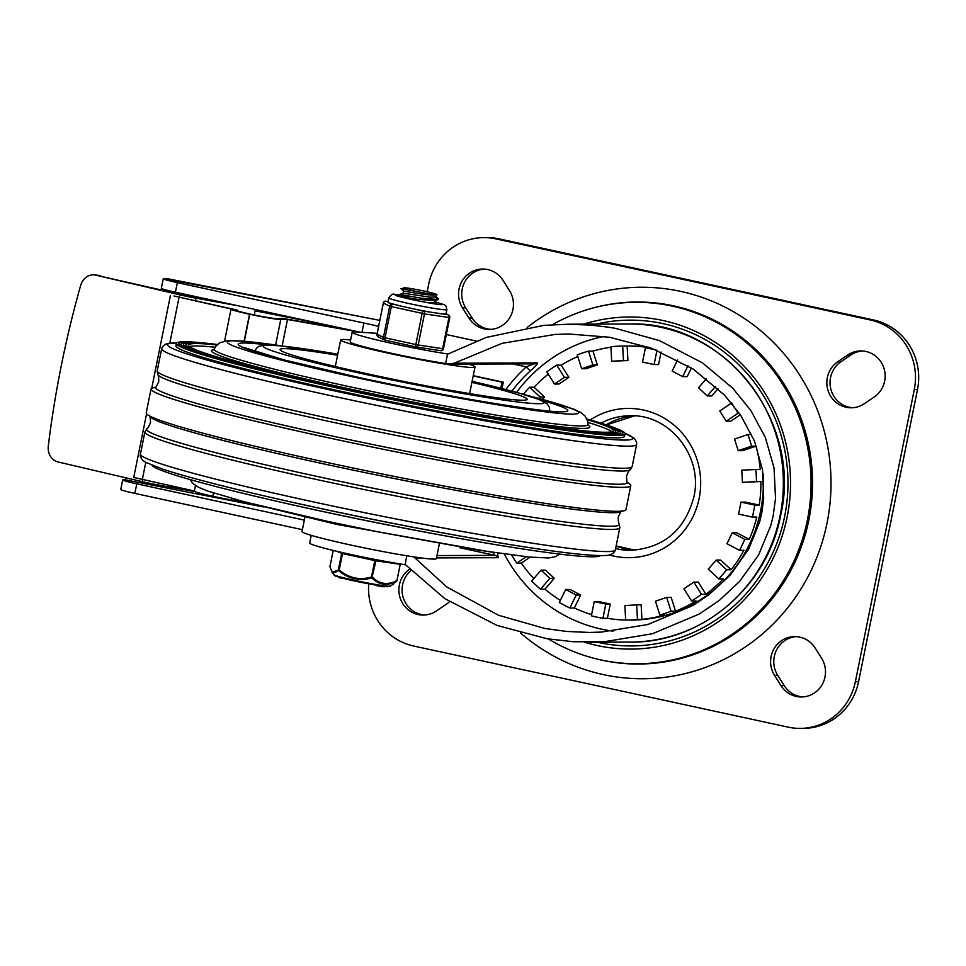 <?xml version="1.0" encoding="UTF-8"?>
<svg xmlns="http://www.w3.org/2000/svg" width="966" height="966" viewBox="0 0 966 966"><rect width="100%" height="100%" fill="white"/><g stroke="black" fill="none" stroke-linecap="round" stroke-linejoin="round"><path stroke-width="1.45" d="M410.961 570.568A25.08 24.21 -90.2 0 0 402.58 584.853A25.08 24.21 -90.2 0 0 424.774 615.016M409.608 569.167A25.08 24.21 -90.2 0 0 399.393 584.865A25.08 24.21 -90.2 0 0 423.18 615.076A25.08 24.21 -90.2 0 0 436.354 610.995L446.244 604.293A25.08 24.21 -90.2 0 0 449.456 601.685M484.268 269.079A25.08 24.21 -90.2 0 0 462.243 288.967A25.08 24.21 -90.2 0 0 465.684 307.828L472.157 318.068A25.08 24.21 -90.2 0 0 490.909 329.37M459.055 288.979A25.08 24.21 -90.2 0 0 462.497 307.84L468.969 318.08A25.08 24.21 -90.2 0 0 489.315 329.43A25.08 24.21 -90.2 0 0 512.934 309.482A25.08 24.21 -90.2 0 0 509.493 290.621L503.02 280.382A25.08 24.21 -90.2 0 0 482.674 269.031A25.08 24.21 -90.2 0 0 459.055 288.979M815.075 647.932A25.08 24.21 -90.2 0 0 794.728 636.582A25.08 24.21 -90.2 0 0 771.11 656.53A25.08 24.21 -90.2 0 0 774.551 675.391L781.023 685.631A25.08 24.21 -90.2 0 0 801.369 696.981A25.08 24.21 -90.2 0 0 824.988 677.033A25.08 24.21 -90.2 0 0 821.547 658.172L815.075 647.932M796.322 636.63A25.08 24.21 -90.2 0 0 774.297 656.518A25.08 24.21 -90.2 0 0 777.739 675.379L784.211 685.618A25.08 24.21 -90.2 0 0 802.963 696.921M837.8 361.719A25.08 24.21 -90.2 0 0 827.355 377.573A25.08 24.21 -90.2 0 0 851.155 407.785A25.08 24.21 -90.2 0 0 864.328 403.703L874.206 397.002A25.08 24.21 -90.2 0 0 884.651 381.147A25.08 24.21 -90.2 0 0 860.863 350.936A25.08 24.21 -90.2 0 0 847.689 355.017L837.8 361.719L840.988 361.707A25.08 24.21 -90.2 0 0 830.543 377.561A25.08 24.21 -90.2 0 0 852.749 407.724M862.457 350.984A25.08 24.21 -90.2 0 0 850.877 355.005L840.988 361.707M800.077 728.4L803.265 728.388A58.733 56.704 -90.2 0 0 834.117 718.813A58.733 56.704 -90.2 0 0 858.569 681.682L917.495 389.479A58.733 56.704 -90.2 0 0 909.429 345.309A58.733 56.704 -90.2 0 0 873.578 319.975L498.939 238.844A58.733 56.704 -90.2 0 0 487.154 237.6L483.966 237.612A58.733 56.704 89.8 0 1 495.751 238.856L870.39 319.988A58.733 56.704 89.8 0 1 906.241 345.321A58.733 56.704 89.8 0 1 914.307 389.479L855.381 681.694A58.733 56.704 89.8 0 1 830.929 718.825A58.733 56.704 89.8 0 1 800.077 728.4A58.733 56.704 89.8 0 1 788.292 727.157L413.653 646.025A58.733 56.704 89.8 0 1 377.803 620.691A58.733 56.704 89.8 0 1 368.722 583.826M427.165 291.732L428.663 284.318A58.733 56.704 89.8 0 1 453.114 247.187A58.733 56.704 89.8 0 1 483.966 237.612M520.614 632.996A195.76 188.998 -90.2 0 0 827.029 523.065A195.76 188.998 -90.2 0 0 742.721 317.367A195.76 188.998 -90.2 0 0 527.207 327.486M523.331 394.333A137.027 132.294 89.8 0 1 529.573 387.245L540.042 396.941L538.787 398.403M548.302 374.156A137.027 132.294 -90.2 0 0 534.041 387.233L529.573 387.245M546.853 371.862A137.027 132.294 89.8 0 1 556.742 365.16L564.434 377.332L554.544 384.033L546.853 371.862M577.789 356.539A137.027 132.294 -90.2 0 0 561.198 365.148L556.742 365.16M577.27 354.92A137.027 132.294 89.8 0 1 588.499 351.105L592.883 364.919L581.665 368.746L577.27 354.92M610.923 347.253A137.027 132.294 -90.2 0 0 592.955 351.093L588.499 351.105M610.886 346.722A137.027 132.294 89.8 0 1 622.684 346.045L623.468 360.572L611.671 361.248L610.886 346.722M656.977 350.332L654.103 364.556L642.535 362.057L645.409 347.82L649.877 347.808A137.027 132.294 -90.2 0 0 628.166 346.021A137.027 132.294 -90.2 0 0 627.139 346.033L622.684 346.045M645.409 347.82A137.027 132.294 89.8 0 1 656.928 350.308M731.648 403.184A137.027 132.294 89.8 0 1 738 413.243L726.239 421.212L719.779 410.973L731.516 403.015M739.304 413.243L738 413.243M751.608 434.507L747.877 434.519A137.027 132.294 89.8 0 1 751.572 446.147L738.229 450.687L734.534 439.059L747.877 434.519M755.798 469.343A137.027 132.294 89.8 0 1 756.463 481.551L742.443 482.36L741.779 470.152L760.266 469.331A137.027 132.294 -90.2 0 0 756.028 446.123L751.572 446.147M759.216 505.085L754.76 505.097A137.027 132.294 89.8 0 1 753.673 511.111A137.027 132.294 89.8 0 1 752.345 517.076L738.592 514.093L741.007 502.115L745.474 502.103L759.216 505.085A137.027 132.294 -90.2 0 0 760.93 481.539L756.463 481.551M749.278 539.33L744.81 539.354A137.027 132.294 89.8 0 1 739.485 550.27L726.951 543.713L732.276 532.785L736.732 532.773L749.278 539.33A137.027 132.294 -90.2 0 0 756.801 517.052L752.345 517.076M731.105 569.747L726.637 569.771A137.027 132.294 89.8 0 1 718.764 578.888L708.295 569.191L716.168 560.075L720.636 560.051L731.105 569.747A137.027 132.294 -90.2 0 0 743.953 550.258L739.485 550.27M705.953 594.259L701.497 594.283A137.027 132.294 89.8 0 1 691.608 600.973L683.916 588.801L693.805 582.1L698.261 582.087L705.953 594.259A137.027 132.294 -90.2 0 0 723.232 578.875L718.764 578.888M675.536 611.188L671.068 611.212A137.027 132.294 89.8 0 1 659.85 615.028L655.467 601.214L666.685 597.386L671.153 597.374L675.536 611.188A137.027 132.294 -90.2 0 0 696.075 600.961L691.608 600.973M641.919 619.387L637.463 619.411A137.027 132.294 89.8 0 1 625.666 620.087L624.881 605.561L636.679 604.885L641.134 604.873L641.919 619.387A137.027 132.294 -90.2 0 0 664.318 615.016L659.85 615.028M628.093 620.075A137.027 132.294 -90.2 0 0 629.107 620.075A137.027 132.294 -90.2 0 0 630.122 620.075L625.666 620.087M607.397 618.3L602.941 618.312A137.027 132.294 89.8 0 1 591.373 615.813L594.247 601.577L598.703 601.552L610.27 604.064L607.397 618.3A137.027 132.294 -90.2 0 0 625.666 620.051M574.323 607.988L569.868 608A137.027 132.294 89.8 0 1 559.314 602.482L565.653 589.501L570.109 589.489L580.651 595.008L574.323 607.988A137.027 132.294 -90.2 0 0 591.615 614.593M544.957 589.163L540.489 589.175A137.027 132.294 89.8 0 1 531.686 581.025L541.045 570.182L545.5 570.169L554.315 578.32L544.957 589.163A137.027 132.294 -90.2 0 0 560.34 600.393M530.092 557.14L521.278 563.106A137.027 132.294 -90.2 0 0 533.8 578.574M521.278 563.106L516.822 563.13A137.027 132.294 89.8 0 1 511.582 554.991M760.93 481.539L742.443 482.36M756.028 446.123L742.697 450.675L738.229 450.687M740.306 414.692L730.707 421.2L726.239 421.212M718.04 388.67L711.761 395.939L707.305 395.951L698.503 387.801L706.424 378.624M691.402 367.925L687.164 376.619L682.696 376.631L672.155 371.113L677.625 359.883M661.094 352.022L658.558 364.544L654.103 364.556M627.139 346.033L627.924 360.547L611.671 361.248M592.955 351.093L597.338 364.906L586.12 368.722L581.665 368.746M561.198 365.148L568.889 377.32L559.012 384.009L554.544 384.033M534.041 387.233L544.51 396.929L542.397 399.369M716.168 560.075L726.637 569.771M732.276 532.785L744.81 539.354M741.007 502.115L754.76 505.097M715.565 386.376L707.305 395.951M687.985 365.788L682.696 376.631M627.924 360.547L623.468 360.572M597.338 364.906L592.883 364.919M568.889 377.32L564.434 377.332M544.51 396.929L540.042 396.941M526.229 556.754L516.822 563.13M541.045 570.182L549.847 578.344L540.489 589.175M554.315 578.32L549.847 578.344M565.653 589.501L576.195 595.02L569.868 608M580.651 595.008L576.195 595.02M594.247 601.577L605.803 604.076L602.941 618.312M610.27 604.064L605.803 604.076M636.679 604.885L637.463 619.411M666.685 597.386L671.068 611.212M693.805 582.1L701.497 594.283M760.58 511.086A137.027 132.294 89.8 0 1 631.547 620.075A137.027 132.294 89.8 0 0 760.58 511.086A137.027 132.294 89.8 0 0 763.055 473.594A137.027 132.294 89.8 0 1 760.58 511.086M377.199 333.355L355.886 331.918A58.757 3.188 11.4 0 0 354.232 331.869A58.757 3.188 11.4 0 0 352.167 332.28L350.235 341.867A58.757 3.188 11.4 0 0 383.647 351.564A58.757 3.188 11.4 0 0 445.616 363.518L447.548 353.942A1645.098 89.101 -168.6 0 1 448.067 354.015L486.284 337.412L543.641 325.397L567.984 324.214L590.733 325.107L608.459 327.184L615.463 328.343L659.5 340.624L702.439 362.842L732.808 388.26L750.727 410.345L765.313 437.405L774.032 467.882L775.529 498.263L773.211 515.627L770.844 525.444L758.552 555.027L739.545 581.508L719.416 600.333L699.324 614.014L652.448 633.732L603.979 641.798L573.273 641.738L547.167 638.78L497.043 625.413L444.867 598.678L405.563 564.796A1645.098 89.101 11.4 0 0 405.044 564.712A58.757 3.188 -168.6 0 1 343.087 552.757A58.757 3.188 -168.6 0 1 309.663 543.061L311.221 535.345M405.044 564.712L406.843 555.788M352.167 332.28A58.757 3.188 11.4 0 0 385.579 341.976A58.757 3.188 11.4 0 0 447.548 353.942M378.612 326.339A58.733 3.176 11.4 0 0 363.88 323.018L361.996 332.328M504.312 554.013A149.259 144.115 -90.2 0 0 613.144 631.148M511.883 391.145A149.259 144.115 89.8 0 1 530.696 370.57C535.659 366.247 537.881 363.699 537.398 362.902L454.298 363.18L502.103 343.328L555.064 334.417L568.708 333.995L609.534 337.243L651.772 348.328L693.334 369.181L724.44 395.058L740.596 415.126L754.422 440.919L762.524 469.838L763.695 498.661L761.908 512.125L759.626 521.978L748.747 548.966L730.175 575.217L708.549 595.032L692.924 605.489L647.872 624.519L601.335 632.102L589.345 632.452L566.704 631.45L544.812 628.455L498.528 615.27L446.534 586.809L415.018 557.986L421.43 557.974M436.499 557.913L498.118 557.708L497.719 553.071M492.829 552.347L494.99 555.365L436.982 555.559M126.474 477.977L125.037 479.788L263.38 506.945M530.696 370.57A4.89 0.966 -132.1 0 1 526.325 366.887A154.162 148.836 -90.2 0 0 505.834 389.54M164.353 289.522L164.365 290.585M533.63 363.856L526.325 366.887L512.656 363.928M454.298 363.18L449.057 364.037A1645.098 89.101 -168.6 0 0 445.616 363.518M175.414 292.203L177.346 282.627A19.574 1.063 -168.6 0 1 165.766 279.79A19.574 1.063 -168.6 0 1 163.254 278.739L161.322 288.327A19.574 1.063 11.4 0 0 163.834 289.365A19.574 1.063 11.4 0 0 175.414 292.203L360.089 332.195M122.694 479.933L120.762 489.508A19.574 1.063 11.4 0 0 123.262 490.559A19.574 1.063 11.4 0 0 134.854 493.397L136.786 483.821A19.574 1.063 -168.6 0 1 125.194 480.983A19.574 1.063 -168.6 0 1 122.694 479.933A19.574 1.063 -168.6 0 1 123.382 479.8L125.037 479.788M163.254 278.739A19.574 1.063 -168.6 0 1 163.942 278.606L379.819 320.374L166.973 278.594M304.338 520.106L136.786 483.821M604.112 336.41A149.259 144.115 -90.2 0 0 516.544 392.413M630.605 346.009A137.027 132.294 89.8 0 1 648.766 347.253A137.027 132.294 89.8 0 0 630.605 346.009L628.166 346.021M413.726 556.875L415.018 557.986M302.406 529.682L134.854 493.397M177.346 282.627L363.88 323.018M584.551 642.197A166.043 160.308 -90.2 0 0 787.145 517.027A166.043 160.308 -90.2 0 0 583.645 324.153M597.29 642.209A162.892 157.277 -90.2 0 0 784.658 516.387A162.892 157.277 -90.2 0 0 596.191 324.105M548.483 638.997A180.727 174.484 -90.2 0 0 807.395 520.01A180.727 174.484 -90.2 0 0 740.306 337.714A180.727 174.484 -90.2 0 0 552.383 324.721M142.57 479.788L142.195 481.66L58.02 461.953A14.683 12.727 96 0 1 50.401 456.23A14.683 12.727 96 0 1 48.3 445.954A932.902 808.47 96 0 1 80.685 285.344A14.683 12.727 96 0 1 86.554 276.94A14.683 12.727 96 0 1 94.33 274.899A14.683 12.727 96 0 1 95.694 275.141L188.66 296.212L222.289 302.358M142.195 481.66A19.574 1.063 11.4 0 0 150.08 483.386A19.574 1.063 11.4 0 0 158.303 484.992L194.963 491.622M238.469 305.86L195.965 298.168A19.574 1.063 -168.6 0 1 187.742 296.574A19.574 1.063 -168.6 0 1 179.869 294.835L95.694 275.141M254.263 314.964L255.362 309.518M100.549 275.648A14.683 12.727 -84 0 0 99.184 275.419L94.33 274.899M359.847 332.183L287.482 319.505L280.744 319.529A25.696 1.389 -168.6 0 1 268.898 318.007A25.696 1.389 -168.6 0 1 249.771 314.288L249.53 314.24A25.696 1.389 -168.6 0 1 231.031 309.132A25.696 1.389 -168.6 0 1 231.224 309.011L174.025 295.982L236.815 310.014A20.793 1.123 11.4 0 0 236.078 310.158A20.793 1.123 11.4 0 0 238.735 311.269A20.793 1.123 11.4 0 0 258.985 315.918A20.793 1.123 11.4 0 0 276.119 318.526L283.449 318.502L353.532 330.783M195.458 485.572L194.323 491.163A25.696 1.389 11.4 0 0 212.822 496.27L213.063 496.319A25.696 1.389 11.4 0 0 232.202 500.038A25.696 1.389 11.4 0 0 243.408 501.547M472.809 365.583L473.123 364.061M471.843 364.073L471.637 365.124M473.195 375.943L501.982 382.174L500.762 388.235M501.97 388.549L503.262 382.174L473.255 375.677M503.262 382.174L501.982 382.174M146.566 413.846L133.743 477.47L194.359 491.006M237.129 310.014L236.996 310.69M170.439 295.439L151.734 388.199M178.988 297.697L169.823 343.135M145.781 462.388L142.28 479.728M287.482 319.505L282.157 345.913M627.091 482.408A244.7 13.258 -168.6 0 1 630.798 485.669A244.7 13.258 -168.6 0 1 328.887 437.9A244.7 13.258 -168.6 0 1 151.058 388.936A244.7 13.258 -168.6 0 1 155.731 387.366M630.798 485.669L625.968 509.625A244.7 13.258 -168.6 0 1 324.057 461.845A244.7 13.258 -168.6 0 1 146.228 412.893L151.058 388.936M586.917 418.978A228.93 12.401 -168.6 0 1 625.159 433.915L624.531 436.27A228.785 12.389 -168.6 0 1 342.254 391.568A228.785 12.389 -168.6 0 1 175.981 345.828L176.319 343.413A228.93 12.401 -168.6 0 1 217.362 344.464M625.159 433.915A228.93 12.401 -168.6 0 1 342.701 389.177A228.93 12.401 -168.6 0 1 176.319 343.413M586.966 419.087A226.491 12.268 -168.6 0 1 622.792 433.287A226.491 12.268 -168.6 0 1 343.353 389.02A226.491 12.268 -168.6 0 1 178.746 343.751A226.491 12.268 -168.6 0 1 217.265 344.548M179.676 345.188A226.346 12.256 -168.6 0 1 181.053 344.874M620.22 433.42A226.346 12.256 -168.6 0 1 621.38 434.241M587.014 419.208A224.052 12.135 -168.6 0 1 620.426 432.659A224.052 12.135 -168.6 0 1 343.993 388.875A224.052 12.135 -168.6 0 1 181.161 344.089A224.052 12.135 -168.6 0 1 217.181 344.633M587.062 419.329A221.612 12.003 -168.6 0 1 618.059 432.031A221.612 12.003 -168.6 0 1 344.645 388.73A221.612 12.003 -168.6 0 1 183.588 344.427A221.612 12.003 -168.6 0 1 217.084 344.729M184.542 345.864A221.468 11.99 -168.6 0 1 185.895 345.574M615.487 432.188A221.468 11.99 -168.6 0 1 616.622 432.985M587.123 419.461A219.161 11.87 -168.6 0 1 615.692 431.416A219.161 11.87 -168.6 0 1 345.297 388.586A219.161 11.87 -168.6 0 1 186.015 344.777A219.161 11.87 -168.6 0 1 216.976 344.826M587.183 419.606A216.722 11.737 -168.6 0 1 613.325 430.788A216.722 11.737 -168.6 0 1 345.937 388.429A216.722 11.737 -168.6 0 1 188.43 345.116A216.722 11.737 -168.6 0 1 216.867 344.934M189.421 346.553A216.577 11.725 -168.6 0 1 215.116 347.217M587.92 422.384A216.577 11.725 -168.6 0 1 611.864 431.73M463.004 539.04A219.161 11.87 -168.6 0 1 462.509 538.956L461.519 538.774A216.722 11.737 -168.6 0 1 321.195 511.171A216.722 11.737 -168.6 0 1 286.528 503.491L285.55 503.274A219.161 11.87 -168.6 0 1 285.067 503.165M464.984 539.39A224.052 12.135 -168.6 0 1 464.489 539.306L463.499 539.125A221.612 12.003 -168.6 0 1 320.012 510.905A221.612 12.003 -168.6 0 1 284.572 503.045L283.593 502.827A224.052 12.135 -168.6 0 1 283.098 502.718M464.489 539.306A224.052 12.135 -168.6 0 1 319.42 510.76A224.052 12.135 -168.6 0 1 283.593 502.827M600.381 555.679A228.93 12.401 -168.6 0 1 466.469 539.656L465.479 539.475A226.491 12.268 -168.6 0 1 318.828 510.628A226.491 12.268 -168.6 0 1 282.603 502.61L281.625 502.38A228.93 12.401 -168.6 0 1 151.964 465.262M466.469 539.656A228.93 12.401 -168.6 0 1 318.237 510.495A228.93 12.401 -168.6 0 1 281.625 502.38M619.81 527.75L619.254 523.946A241.174 13.065 -168.6 0 1 321.799 477.458A241.174 13.065 -168.6 0 1 146.868 428.699L144.876 431.995A242.249 13.126 -168.6 0 0 320.929 480.452A242.249 13.126 -168.6 0 0 619.81 527.75L615.354 549.859C614.521 552.89 611.889 554.738 607.445 555.402C589.936 556.67 544.244 550.825 470.382 537.857L466.892 537.241A228.785 12.389 -168.6 0 1 318.756 508.104A228.785 12.389 -168.6 0 1 282.169 499.99L278.727 499.217A237.358 12.86 -168.6 0 1 260.711 495.063M462.509 538.956A219.161 11.87 -168.6 0 1 320.603 511.038A219.161 11.87 -168.6 0 1 285.55 503.274M350.61 339.996A68.514 3.707 11.4 0 0 342.954 339.452A68.514 3.707 11.4 0 0 340.672 339.935A68.514 3.707 11.4 0 0 398.704 355.391A68.514 3.707 11.4 0 0 472.712 367.503A68.514 3.707 11.4 0 0 474.994 367.02A68.514 3.707 11.4 0 0 468.595 364.085M337.581 355.271A126.015 6.822 11.4 0 0 284.27 348.641A126.015 6.822 11.4 0 0 280.068 349.632A126.015 6.822 11.4 0 0 387.728 378.153A126.015 6.822 11.4 0 0 522.944 400.226A126.015 6.822 11.4 0 0 527.098 399.441A126.015 6.822 11.4 0 0 471.903 382.355M304.906 517.281L302.032 531.542A68.514 3.707 11.4 0 0 360.077 547.01A68.514 3.707 11.4 0 0 434.072 559.109A68.514 3.707 11.4 0 0 436.354 558.626L439.24 544.365M436.499 294.871L436.101 296.864L430.474 297.202L403.148 293.205L399.779 294.401L420.814 298.132L438.383 299.532L435.026 300.728L417.179 299.279L402.436 296.804M429.049 302.926L434.929 302.612L435.34 300.619M436.185 294.98L436.946 294.715L436.077 294.123C438.443 295.379 432.309 294.582 417.686 291.732C404.078 288.677 400.335 287.409 406.457 287.94A16.519 0.894 11.4 0 1 424.738 291.201A16.519 0.894 11.4 0 1 436.077 294.123C436.692 295.717 429.882 295.379 415.646 293.121L403.595 291.056M433.275 295.173L429.81 293.966M333.825 574.722C336.566 576.014 328.754 574.408 346.915 579.238C362.697 583.15 387.994 587.28 388.054 586.628L390.312 586.108A28.859 1.558 -168.6 0 1 389.334 586.229A28.859 1.558 -168.6 0 1 341.879 577.378A28.859 1.558 -168.6 0 1 333.825 574.722L332.062 572.101L339.199 570.025L342.507 553.566L374.796 560.57L371.475 577.016L372.091 577.137L375.955 560.787L399.9 564.277A1.22 0.869 -81.7 0 0 399.936 563.915M336.772 551.296L341.674 553.361L338.354 569.807L339.199 570.025M400.286 563.963A1.22 1.22 0 0 1 400.262 564.301L396.905 580.723A1.22 1.087 42 0 1 396.652 581.327L396.386 581.532A1.22 1.087 42 0 0 396.652 581.327A1.22 1.22 0 0 0 396.941 580.747L400.226 564.277A1.22 1.183 -67.2 0 0 400.25 563.963M370.823 584.213L375.46 585.022M384.13 586.604L385.857 586.495M375.376 585.408L375.593 585.432A23.703 1.28 -168.6 0 1 375.702 585.468L382.584 586.785L382.717 586.133M382.633 586.543L383.55 586.652M338.74 576.521L338.619 577.559L349.897 579.66M339.428 577.306L340.02 577.849L340.237 576.895M417.686 291.732L400.938 288.653L406.457 287.94M396.579 580.723A1.22 0.749 64.6 0 1 396.386 581.532C387.137 586.12 378.962 584.925 371.838 577.958A1.22 0.809 -46 0 0 372.635 577.233M397.147 580.457C387.583 585.432 379.276 584.225 372.212 576.811C359.763 580.578 348.557 578.151 338.595 569.529C334.453 574.504 331.567 573.285 329.925 565.883M330.203 567.187A1.22 1.026 -14.1 0 1 330.022 566.293L333.222 550.439M338.354 569.807A1.22 1.087 42 0 0 338.74 570.785C348.581 578.924 359.606 581.315 371.838 577.958L371.475 577.016M333.173 550.439L330.022 566.293M436.62 304.145L433.939 303.01M438.383 299.532L438.528 298.88L435.098 297.262M388.513 302.72L390.723 303.372A29.608 1.606 11.4 0 0 401.397 306.21L414.523 309.096A29.608 1.606 11.4 0 0 430.389 312.115L423.374 311.052A2.451 0.761 102.4 0 0 422.685 311.728A2.451 0.761 102.4 0 0 422.42 312.344A2.451 0.761 102.4 0 0 422.118 313.419L415.839 344.548L418.193 344.995L424.472 313.865L389.709 306.21L383.43 337.351L385.023 337.762L391.302 306.633A2.451 0.761 -77.6 0 1 391.858 304.942A2.451 0.761 -77.6 0 1 392.546 304.266A2.451 2.391 115.8 0 0 389.709 306.21L383.357 303.082M430.389 312.115L440.81 313.684A29.608 1.606 11.4 0 0 444.493 314.022A29.608 1.606 11.4 0 0 446.002 313.865L447.838 314.759A2.451 1.63 98.6 0 1 448.816 315.749A2.451 1.63 98.6 0 1 448.985 316.45A2.451 1.63 98.6 0 1 448.936 317.572L442.657 348.702L443.418 348.726M440.882 350.718A2.451 2.391 115.8 0 0 442.488 350.223M377.078 334.212L377.018 334.236A2.451 2.451 0 0 0 378.358 336.917A2.451 2.391 -64.2 0 1 377.066 334.272L383.345 303.131A2.451 2.391 -64.2 0 1 386.183 301.187A2.451 1.63 -81.4 0 0 386.062 301.163A2.451 1.63 -81.4 0 0 385.893 301.151M416.044 346.951L385.301 340.189A2.451 0.761 -77.6 0 1 385.265 340.189A2.451 0.761 -77.6 0 1 384.903 339.464A2.451 0.761 -77.6 0 1 384.879 338.837A2.451 0.761 -77.6 0 1 385.023 337.762L415.839 344.548A2.451 0.761 102.4 0 0 415.73 346.251A2.451 0.761 102.4 0 0 416.092 346.963A2.451 1.63 -81.4 0 0 416.249 346.999A2.451 1.63 -81.4 0 0 417.397 346.565A2.451 1.63 -81.4 0 0 417.807 346.021A2.451 1.63 -81.4 0 0 418.193 344.995L442.657 348.702A2.451 1.63 98.6 0 1 441.848 350.272A2.451 1.63 98.6 0 1 440.701 350.706A2.451 1.63 98.6 0 1 440.593 350.682L416.37 347.011M465.684 307.828L462.497 307.84M472.157 318.068L468.969 318.08M850.877 355.005L847.689 355.017M873.578 319.975L870.39 319.988M858.569 681.682L855.381 681.694M594.573 658.426A181.028 174.774 -90.2 0 0 808.844 520.07A181.028 174.774 -90.2 0 0 593.365 307.925M616.127 546.056A67.294 64.963 -90.2 0 0 634.916 550.185M600.924 423.144A67.294 64.963 89.8 0 1 630.315 415.754C669.836 414.173 703.369 456.652 693.89 496.874C684.858 530.141 663.823 547.964 630.774 550.33A67.294 64.963 89.8 0 1 615.62 548.531M606.467 424.919L634.481 415.875A67.294 64.963 -90.2 0 0 606.189 424.835M609.606 555.027A74.636 72.052 -90.2 0 0 699.167 498.323A74.636 72.052 -90.2 0 0 669.728 421.756A74.636 72.052 -90.2 0 0 590.19 419.92M495.751 238.856L498.939 238.844M914.307 389.479L917.495 389.479M784.211 685.618L781.023 685.631M777.739 675.379L774.551 675.391M476.202 341.022L446.34 334.55L476.178 341.034M630.339 642.1C701.268 643.175 767.511 587.171 780.637 515.494C802.988 420.983 723.872 320.422 629.252 323.996A159.052 153.558 89.8 0 1 780.117 515.602A159.052 153.558 89.8 0 1 630.339 642.1L589.985 642.233M498.118 557.708A4.89 4.721 -90.2 0 0 494.99 555.365L459.876 547.758M450.458 364.146L534.609 363.856A4.89 4.721 -90.2 0 0 537.398 362.902M255.096 310.835L322.741 324.105M158.303 484.992L158.641 483.278M195.41 300.969L195.965 298.168M179.869 294.835L179.35 297.383M249.771 314.288L244.35 341.191M213.727 493.071L213.063 496.319M212.822 496.27L213.486 492.986M244.096 341.167L249.53 314.24M275.624 344.959L280.744 319.529M330.444 435.63A240.377 13.017 -168.6 0 1 155.973 387.137L158.75 381.763C158.738 376.921 158.412 374.53 157.772 374.615A241.174 13.065 -168.6 0 0 332.932 422.263A241.174 13.065 -168.6 0 0 630.158 469.862C629.603 469.536 628.371 471.613 626.487 476.081L626.958 482.106A240.377 13.017 -168.6 0 1 330.444 435.63M627.127 482.481A244.519 13.246 -168.6 0 1 328.935 437.9A244.519 13.246 -168.6 0 1 155.792 387.414M176.645 342.882L166.116 343.92L162.493 346.673L161.672 348.702A242.249 13.126 -168.6 0 0 337.726 397.171A242.249 13.126 -168.6 0 0 636.606 444.469L632.15 466.578A242.249 13.126 -168.6 0 1 333.258 419.268A242.249 13.126 -168.6 0 1 157.216 370.811L157.772 374.615M625.087 433.372A237.358 12.86 -168.6 0 1 339.984 392.087A237.358 12.86 -168.6 0 1 176.585 342.93M587.811 424.98A192.971 10.457 -168.6 0 1 351.757 389.395A192.971 10.457 -168.6 0 1 214.198 349.644M588.306 425.499L588.04 424.533A190.7 10.324 -168.6 0 1 352.735 387.39A190.7 10.324 -168.6 0 1 214.174 349.149L213.546 349.934M524.949 394.816A179.241 9.708 -168.6 0 1 555.981 413.05A179.241 9.708 -168.6 0 1 357.553 377.863A179.241 9.708 -168.6 0 1 232.395 345.502A179.241 9.708 -168.6 0 1 283.847 346.202M539.68 399.707A168.229 9.117 -168.6 0 1 537.301 409.813A168.229 9.117 -168.6 0 1 360.354 377.827A168.229 9.117 -168.6 0 1 268.367 344.995M470.382 537.857A237.358 12.86 -168.6 0 1 316.691 507.621A237.358 12.86 -168.6 0 1 278.727 499.217C225.754 487.142 187.175 477.144 162.976 469.235L145.564 462.279L142.666 460.227C140.553 457.57 139.816 455.529 140.42 454.092A242.249 13.126 -168.6 0 0 316.474 502.561A242.249 13.126 -168.6 0 0 615.354 549.859M619.254 523.946C618.614 524.031 618.288 521.652 618.276 516.798L621.053 511.425A240.377 13.017 -168.6 0 1 324.697 464.091A240.377 13.017 -168.6 0 1 150.068 416.455L150.539 422.48C148.655 426.948 147.424 429.025 146.868 428.699M254.698 351.588L256.328 348.376L258.828 346.383L264.442 345.055L279.862 345.78L337.786 354.208A143.149 7.752 11.4 0 0 264.177 347.301A143.149 7.752 11.4 0 0 367.309 374.772A143.149 7.752 11.4 0 0 539.161 403.728A143.149 7.752 11.4 0 0 472.108 381.304M375.689 559.568A1.22 0.869 98.3 0 1 375.955 560.787L374.796 560.57L375.194 559.483M342.797 552.685L342.507 553.566L341.674 553.361A1.22 1.183 -67.2 0 1 342.205 552.552M342.942 578.248A27.133 1.473 11.4 0 0 387.571 586.567M378.672 586.169L378.793 585.565M449.407 315.858A2.451 2.391 115.8 0 1 449.697 317.597L424.472 313.865A2.451 1.63 -81.4 0 0 424.352 312.042A2.451 1.63 -81.4 0 0 423.374 311.052L414.523 309.096M401.397 306.21L390.723 303.372M449.359 315.773A2.451 2.391 115.8 0 0 447.838 314.759L440.81 313.684M387.994 302.056L386.062 301.163A2.451 2.451 0 0 0 383.297 303.095L377.018 334.236L383.43 337.351A2.451 2.391 115.8 0 0 385.229 340.177M409.608 296.453L394.49 294.316C392.739 293.531 390.856 294.739 388.827 297.926A29.608 1.606 11.4 0 0 412.977 304.411A29.608 1.606 11.4 0 0 445.338 309.832A29.608 1.606 11.4 0 0 446.872 309.627L446.05 306.101L444.553 304.797L435.098 301.815M378.358 336.917L384.722 339.996A2.451 2.451 0 0 0 385.265 340.189L416.092 346.963A2.451 0.761 102.4 0 0 416.129 346.975A2.451 2.451 0 0 0 416.249 346.999L440.701 350.706A2.451 2.451 0 0 0 443.466 348.774L449.745 317.633A2.451 2.451 0 0 0 448.417 314.94L446.038 313.793M629.107 620.075L631.547 620.075M616.151 545.947L634.94 550.185M629.252 323.996L567.984 324.202M224.607 341.022L231.031 309.132M626.958 482.106L627.562 483.097M619.93 434.543L620.426 432.659M615.197 433.275L615.692 431.416M284.692 346.287L247.827 341.505L228.266 340.587L219.837 342.689L215.696 346.335L214.174 349.149M561.814 411.516C555.764 414.136 449.287 397.569 360.511 377.851L284.04 359.92L243.384 347.313M559.676 554.098L555.667 556.609L548.76 557.974L529.211 557.056L480.102 550.379L379.698 532.194L328.416 521.555L244.06 501.716L208.499 491.332L198.61 487.359L192.814 483.435L190.109 479.583M621.053 511.425L621.983 510.736M149.464 415.465L150.068 416.455M144.876 431.995L140.42 454.092M588.04 424.533L587.714 421.285L585.094 416.105L581.23 412.772L573.695 409.149L524.14 394.575M185.738 346.685L186.015 344.777M180.896 346.021L181.161 344.089M636.606 444.469L636.63 442.283L634.36 438.335L625.062 433.299M161.672 348.702L157.216 370.811M630.158 469.862L632.15 466.578M155.973 387.137L155.043 387.825M469.633 393.597L474.994 367.02M549.726 411.081L549.461 407.471L547.227 403.909L539.475 399.622L518.875 393.065L472.12 381.292M252.899 503.998L337.025 524.466L492.334 552.274M335.311 366.512L340.672 339.935M402.303 297.335L399.779 294.401M403.136 293.205L403.571 291.056L400.938 288.653M384.094 586.809L384.287 585.843M329.986 566.269A1.22 1.22 0 0 0 329.998 566.813L332.062 572.101M390.312 586.108L394.031 583.693M435.883 296.477L438.528 298.88M434.724 302.225L437.369 304.628M446.026 313.829L446.872 309.627M395.372 295.306L395.384 295.306C401.832 297.914 434.929 304.519 441.51 304.676L441.752 304.688M387.982 302.129L388.827 297.926"/></g></svg>
